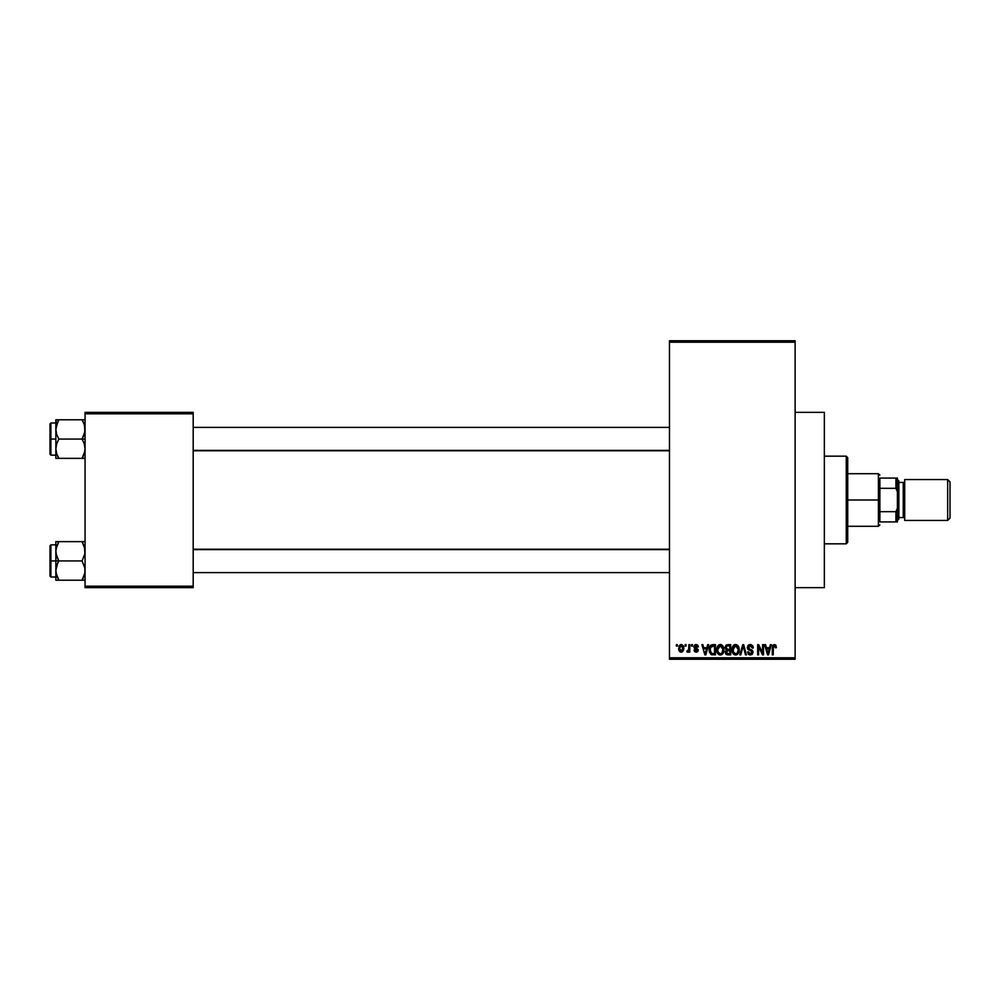 <?xml version="1.0" encoding="UTF-8"?>
<svg xmlns="http://www.w3.org/2000/svg" width="1000" height="1000" viewBox="0 0 1000 1000"><rect width="100%" height="100%" fill="white"/><g stroke="black" fill="none" stroke-linecap="round" stroke-linejoin="round"><path stroke-width="1.5" d="M795.125 587.663L824.35 587.663L824.35 412.337L795.125 412.337L824.35 412.337L824.35 587.663L795.125 587.663M669.475 342.212L669.475 657.788L795.125 657.788L795.125 342.212L669.475 342.212L669.475 340.75L795.125 340.75L795.125 342.212L795.125 340.75L669.475 340.75L669.475 659.25L795.125 659.25L795.125 342.212L669.475 342.212M685.15 646.1L685.15 644.638L686.087 644.638L686.087 646.1L685.15 646.1L686.087 646.1L686.087 644.638L685.15 644.638L686.087 644.638L686.087 646.1L685.15 646.1L685.15 644.638L685.15 646.1M688.875 650.9L687.763 652.212L688.875 650.9L687.763 652.212L686.875 651.812L688.7 650.013L688.875 644.638L689.8 644.638L689.8 652.075L688.875 652.075L688.875 650.9L687.987 652.175L686.875 651.812L687.15 650.75L688.55 650.387L688.875 648.5L688.7 650.013L686.875 651.812L687.763 652.212L688.875 650.9L688.875 652.075L689.8 652.075L689.8 644.638L688.875 644.638L689.8 644.638L689.8 652.075L688.875 652.075M691.525 646.1L691.525 644.638L692.463 644.638L692.463 646.1L691.525 646.1L692.463 646.1L692.463 644.638L691.525 644.638L692.463 644.638L692.463 646.1L691.525 646.1L691.525 644.638L691.525 646.1M693.925 646.912L694.5 645.2L696.162 644.513L697.8 645.2L698.438 646.9L696.388 645.6L694.938 646.25L695.088 647.4L698.263 649.65L697.738 651.637L696.213 652.212L694.663 651.637L694.05 650.088L696.175 651.15L697.3 649.9L694.463 648.5L693.925 646.912L697.375 650.25L696.175 651.15L694.05 650.088L696.213 652.212L698.3 650.088L694.85 646.725L696.1 645.575L698.438 646.9L696.162 644.513L693.925 646.675M707.688 644.638L706.888 647.7L707.688 644.638L708.662 644.638L705.837 654.875L704.862 654.875L701.888 644.638L702.862 644.638L703.662 647.7L706.888 647.7L703.662 647.7L702.862 644.638L701.888 644.638L704.862 654.875L705.837 654.875L708.662 644.638L707.688 644.638L708.662 644.638L705.837 654.875L704.862 654.875L701.888 644.638L702.862 644.638M720.35 644.513L722.525 645.462L723.725 647.8L722.975 653.512L719.9 654.975L717.125 652.237L717.25 646.925L718.487 645.163L720.35 644.513L717.688 646.075L716.762 649.75C716.6 652.588 717.8 654.338 720.35 655C722.938 654.312 724.137 652.525 723.938 649.625L723.025 646.112L720.562 644.513M735.625 644.513L737.8 645.462L739 647.8L738.25 653.512L735.175 654.975L732.4 652.237L732.525 646.925L733.763 645.163L735.625 644.513L732.962 646.075L732.038 649.75C731.875 652.588 733.075 654.338 735.625 655C738.213 654.312 739.412 652.525 739.212 649.625L738.3 646.112L735.837 644.513M772.9 645.2L775.575 644.912L776.4 647.7L775.475 647.825L774.675 645.763L773.4 646.312L773.213 654.875L772.288 654.875L772.613 645.688L774.388 644.513L772.288 647.925L772.288 654.875L773.213 654.875L773.35 646.475L774.35 645.7L775.475 647.825L776.4 647.7L775.85 645.238L774.388 644.513L775.938 645.362M770.375 644.638L769.575 647.7L770.375 644.638L771.35 644.638L768.525 654.875L767.55 654.875L764.575 644.638L765.55 644.638L766.363 647.7L769.575 647.7L766.363 647.7L765.55 644.638L764.575 644.638L767.55 654.875L768.525 654.875L771.35 644.638L770.375 644.638L771.35 644.638L768.525 654.875L767.55 654.875L764.575 644.638L765.55 644.638M762.588 644.638L762.588 652.825L762.588 644.638L763.512 644.638L763.512 654.875L762.525 654.875L758.6 646.675L758.6 654.875L757.675 654.875L757.675 644.638L758.675 644.638L762.588 652.825L758.675 644.638L757.675 644.638L757.675 654.875L758.6 654.875L758.6 646.675L762.525 654.875L763.512 654.875L763.512 644.638L762.588 644.638L763.512 644.638L763.512 654.875L762.525 654.875M747.337 647.85L748.1 645.337L750.212 644.513L752.513 645.537L753.288 647.962L752.362 648.1L751.025 645.875L748.45 646.575L748.675 648.587L752.175 650.138L752.987 651.688L752.325 654.2L750.088 654.987L748.3 654.112L747.575 651.95L750.688 653.787L751.988 652.825L751.95 651.363L748.112 649.5L747.312 647.475L748.725 649.912L751.8 651.125L752.1 652.163L750.35 653.812L748.512 651.812L747.575 651.95L750.375 655L753.025 652.2L748.25 647.463L750.125 645.7L752.362 648.1L753.288 647.962L750.212 644.513L747.325 647.188M739.837 654.875L742.75 644.638L743.662 644.638L746.413 654.875L745.45 654.875L743.263 645.837L740.8 654.875L739.837 654.875L740.8 654.875L743.263 645.837L745.45 654.875L746.413 654.875L743.662 644.638L742.75 644.638L743.662 644.638L746.413 654.875L745.45 654.875L743.263 645.837L740.8 654.875L739.837 654.875L742.75 644.638L739.837 654.875M727.825 644.638L725 647.65L726.125 645.037L730.713 644.638L730.713 654.875L725.95 654.188L725.275 651.988L726.275 650.15L725 647.65L726.275 650.15L725.263 652.3L727.825 654.875L730.713 654.875L730.713 644.638L727.825 644.638L730.713 644.638L730.713 654.875L727.825 654.875M709.9 646.287L712.712 644.638C710.125 645.175 708.95 646.9 709.2 649.812L710.65 645.3L715.438 644.638L715.438 654.875L710.75 654.338L709.2 650.163L711.363 654.688L715.438 654.875L715.438 644.638L712.712 644.638L715.438 644.638L715.438 654.875M678.65 648.438L680.175 644.762L681.875 644.6L683.312 645.837L683.725 649.65L682.463 651.85L680.025 651.85L678.75 649.712L678.65 648.438L681.237 652.212L683.825 648.363L681.237 644.513L678.65 648.438M676.388 646.1L676.388 644.638L677.312 644.638L677.312 646.1L676.388 646.1L677.312 646.1L677.312 644.638L676.388 644.638L677.312 644.638L677.312 646.1L676.388 646.1L676.388 644.638L676.388 646.1M85.062 412.337L193.188 412.337L193.188 413.8L85.062 413.8L85.062 586.2L193.188 586.2L193.188 412.337L85.062 412.337L85.062 413.8L85.062 412.337M85.062 587.663L193.188 587.663L193.188 413.8L85.062 413.8L85.062 587.663L85.062 586.2L193.188 586.2L193.188 587.663L85.062 587.663M669.475 659.25L669.475 657.788L795.125 657.788L795.125 659.25L669.475 659.25M776.4 647.7L775.462 647.5M775.475 647.825L774.35 645.7L773.213 647.85L774.438 645.713M773.213 654.875L772.288 654.875L772.288 647.925M768.4 651.875L769.262 648.888L768.4 651.875M767.588 652.225L766.675 648.888L769.262 648.888L766.675 648.888L767.725 652.75M758.6 654.875L757.675 654.875L757.675 644.638L758.675 644.638M750.863 644.562L752.513 645.537M752.825 645.987L753.225 647.225M753.288 647.962L752.362 648.1L751.762 646.4M750.588 645.75L749.412 645.8M750.125 645.7L748.425 648.25M753.012 652.475L751.762 654.663M749.237 654.788L748.538 654.362M747.575 651.95L748.637 652.562M749.6 653.688L750.688 653.787M750.812 653.763L751.462 653.512M752.087 652.4L751.663 650.987M751.875 651.237L750.337 650.438L752.1 652.163L750.1 650.375M749.85 650.3L748.725 649.912M749.062 650.05L749.725 650.263M747.65 648.913L747.387 648.213M747.75 645.812L749 644.725M738.725 646.938L739 647.763M739 647.8L739.163 648.7M739.175 650.562L739.075 651.388M739.175 650.525L738.25 653.512M737.975 653.875L735.625 655M734.338 654.712L733.675 654.275M733.075 653.612L732.125 651.075M732.05 649.262L732.237 647.85M732.837 646.275L733.763 645.163M734.1 644.925L734.825 644.613M736.025 644.538L737.8 645.462M736.513 654.875L737.312 654.475M735.425 653.8L736.925 653.4M733.95 653.05L735.238 653.775M733.275 647.625L733.363 652.087L732.975 649.775L735.638 645.7L738.288 649.6L737.188 653.175L738.288 649.6C738.5 651.862 737.6 653.263 735.612 653.812L733.725 652.763M735.462 645.713L737.125 646.3L734.1 646.325L732.975 650.075L733.363 652.087L735.788 653.8M738.25 648.95L736.925 646.137M727.3 654.837L725.95 654.188M726.287 654.488L725.65 653.775M726.275 650.15L725.275 651.988M725.925 647.638L726.125 646.65L726.475 649.05L727.95 649.425L725.925 647.638L726.85 645.962L725.962 648.025M728.037 650.625L726.2 652.125L728.162 653.675L729.788 653.675L729.788 650.625L727.062 650.713L726.2 652.125L727.062 650.713L729.788 650.625L729.788 653.675L728.162 653.675L726.2 652.125L727.75 653.662M729.788 645.837L729.788 649.425L727.95 649.425L729.788 649.425L729.788 645.837L726.85 645.962L729.788 645.837M723.45 646.938L723.725 647.763M723.9 650.562L723.8 651.388M723.787 651.413L722.975 653.512M722.7 653.875L721.6 654.737M722.387 654.188L720.8 654.975M719.062 654.712L718.413 654.275M717.8 653.612L716.85 651.075M716.775 649.262L716.963 647.85M718.825 644.925L719.938 644.538M721.175 644.625L722.525 645.462M720.15 653.8L721.65 653.4M718.675 653.05L719.963 653.775M718.162 652.262L720.337 653.812L718.088 652.087L717.7 649.775L718.088 652.087L717.7 649.775L720.362 645.7L718.213 647.138L717.7 649.775L718 647.625M720.188 645.713L721.85 646.3L720.362 645.7L723.012 649.6C723.225 651.862 722.325 653.263 720.337 653.812L720.512 653.8M722.987 648.95L721.912 653.175L723.012 649.6L721.95 646.4M722.712 647.638L722.075 646.538M712.087 654.837L711.363 654.688M709.587 652.562L709.35 651.625M709.275 651.213L709.212 650.512M709.225 649.013L709.338 648.05M709.275 651.225L709.425 652.013M710.225 651.263L710.662 652.588M711.087 646.363L710.5 647.325L714.513 645.837L714.513 653.675L711.538 653.475L710.125 649.825L710.362 647.75M712.288 645.863L711.25 646.225M710.537 652.337L711.538 653.475L714.513 653.675L714.513 645.837L712.65 645.837M710.788 652.788L712.862 653.675M710.837 646.663L710.138 650.337M705.7 651.875L706.575 648.888L705.7 651.875M705.275 653.8L704.75 651.7L705.362 653.312M704.75 651.7L705.025 652.75M703.988 648.888L706.575 648.888L703.988 648.888M698.438 646.9L697.387 646.475M696.375 645.6L697.5 647.038L695.863 645.588M696.1 645.575L694.85 646.725L696.838 648.112M694.05 650.088L695.075 650.413M694.987 649.95L696.175 651.15L694.987 649.95L696.175 651.15L697.075 649.625M695.888 651.125L697.375 650.25L696.175 651.15M695.263 644.663L695.938 644.525M687.875 652.2L686.875 651.812M687.812 650.888L687.15 650.75L688.7 650.013L688.875 648.5L687.812 650.888L688.7 650.013M688.875 644.638L688.875 648.5M683.562 646.438L683.725 647.075M683.812 648.037L683.812 648.688M680.913 652.188L679.338 651.188M679.175 650.913L678.763 649.75M678.913 646.413L679.237 645.688M680.2 644.75L680.9 644.538M680.387 645.888L679.587 647.913L680.037 650.438M679.875 650.138L681.263 651.15L679.575 648.363L681.213 645.575L682.9 648.363L681.263 651.15L682.237 650.688L682.663 646.762M682.837 647.463L681.663 645.65M767.825 653.175L768.263 652.35M727.812 645.837L727.075 645.9M726.475 649.05L727.175 649.362M710.5 647.325L710.138 649.188M679.587 647.913L679.587 648.825M682.375 650.512L682.875 647.913M682.362 646.2L681.438 645.588M846.263 456.175L847.725 457.625L847.725 542.375L846.263 543.825L824.35 543.825L846.263 543.825L846.263 456.175L824.35 456.175L846.263 456.175L846.263 543.825L847.725 542.375L847.725 457.625L846.263 456.175M56.062 553.812L55.85 560.925L58.825 560.925L56.688 556.263L55.85 551.287L56.675 546.337L58.825 541.638L82.088 541.638L84.85 548.75L84.85 553.775L82.088 560.925L58.825 560.925L56.062 553.812M84.85 541.638L55.85 541.638L55.85 560.925L50 560.925L50 576.125L50 545.725L50 560.925L50.875 560.925L50.875 544.85L50.875 560.925L55.85 560.925L55.85 570.562L56.675 565.612L58.825 560.925L82.088 560.925L84.85 568.038L84.85 573.062L82.088 580.212L58.825 580.212L56.688 575.55L55.85 570.562L55.85 580.212L83.287 580.212M84.85 580.212L82.088 580.212L84.85 573.088L82.088 580.212L83.287 577.913L82.088 580.212L83.275 580.212M56.337 574.388L55.85 570.562L55.85 580.212L58.825 580.212L57.625 580.212L58.825 580.212L56.062 573.1M57.55 577.737L56.675 575.538M84.562 547.463L84.85 553.775L82.088 560.925L84.85 568.038L84.85 573.062M84.225 541.638L82.088 541.638L84.85 548.75M58.825 541.638L56.062 548.763L58.825 541.638L55.85 541.638L56.675 541.638L55.85 541.638L55.85 551.287L56.675 546.312L55.987 549.237M50.875 560.925L50.875 577L50.875 560.925M57.625 563.225L58.825 560.925L55.85 560.925L55.85 570.562L57.625 563.225M82.638 542.638L82.088 541.638L83.275 541.638M84.237 546.337L82.088 541.638M669.475 549.612L193.188 549.612L669.475 549.612M193.188 450.387L669.475 450.387L193.188 450.387M879.875 478.088L879.875 488.312L879.875 478.088L895.938 478.088L879.875 478.088M879.875 500L879.875 488.312L879.875 511.688L879.875 500L878.413 500L879.875 500M847.725 473.7L878.413 473.7L878.413 500L878.413 473.7L879.875 475.163M847.725 500L878.413 500L847.725 500M879.875 521.912L879.875 511.688L879.875 521.912L897.4 521.912L897.4 508.137L895.938 511.688L879.875 511.688L895.938 511.688L895.938 521.912L895.938 511.688L897.4 508.137L897.4 521.912L879.875 521.912M847.725 526.3L878.413 526.3L878.413 500L878.413 526.3L879.875 524.837M897.4 478.088L895.938 478.088L895.938 488.312L897.4 491.863L897.4 508.137L897.4 478.088L897.4 491.863L895.938 488.312L895.938 478.088L897.4 478.088M879.875 488.312L895.938 488.312L879.875 488.312M947.663 520.45L950 518.112L950 481.887L947.663 479.55L947.663 520.45L947.663 479.55L904.712 479.55L904.712 520.45L947.663 520.45L904.712 520.45L904.712 479.55L947.663 479.55L950 481.887L950 518.112L947.663 520.45M897.4 520.45L898.863 518.987L898.863 481.012L897.4 479.55L898.863 481.012L898.863 482.45L903.25 482.463L898.863 482.463L898.863 517.55L903.25 517.537A1.462 1.462 0 0 1 904.712 518.987A1.462 1.462 0 0 0 903.25 517.537L903.25 482.463A1.462 1.462 0 0 0 904.712 481.012A1.462 1.462 0 0 1 903.25 482.463L903.25 517.537L898.863 517.537L898.863 518.987L897.4 520.45M84.562 425.613L84.85 431.925L82.088 439.075L85.062 439.075L82.088 439.075L84.225 443.738L85.062 448.713L84.237 453.663L82.088 458.363L84.85 451.25M55.85 455.15L50.875 455.15L50.875 439.075L50 439.075L50 454.275L50 423.875L50 439.075L50.875 439.075L50.875 455.15L50 454.275M55.85 439.075L50.875 439.075L55.85 439.075L55.85 448.713L56.675 443.762L58.825 439.075L56.688 434.412L55.85 429.438L57.625 422.088L56.062 426.9L58.825 419.787L57.625 422.088L58.825 419.787L55.85 419.787L57.625 419.787L55.85 419.787L55.85 439.075M55.987 450.763L55.85 458.363L58.825 458.363L56.675 453.688L55.85 448.713L56.675 443.762L58.825 439.075L82.088 439.075L58.825 439.075L56.688 434.412L55.85 429.438L55.85 458.363M56.337 452.537L56.688 453.7M57.538 455.875L58.825 458.363L82.088 458.363L57.625 458.363L58.825 458.363L57.625 456.062M83.362 422.262L82.088 419.787L83.275 419.787L82.088 419.787L83.287 422.088L82.088 419.787L58.825 419.787L85.062 419.787L82.088 419.787L84.225 424.45L85.062 429.438L84.237 434.387L82.088 439.075L84.225 443.738L85.062 448.713L84.237 453.663L82.088 458.363L84.85 458.363L83.287 458.363M55.85 423L50.875 423L50.875 439.075L50.875 423L50 423.875M56.062 419.787L56.062 426.9M58.825 419.787L57.625 419.787L58.825 419.787L56.688 424.45L58.825 419.787M56.675 458.363L57.625 458.363M58.275 457.362L58.825 458.363M84.225 424.462L84.85 426.9M82.088 458.363L83.287 456.062L82.088 458.363L83.275 458.363M56.4 547.263L56.675 546.337M84.513 574.587L84.225 575.538M56.4 425.387L56.675 424.462M84.513 452.738L84.237 453.663M55.85 544.85L50.875 544.85L50 545.725M55.85 577L50.875 577L50 576.125M193.188 572.612L669.475 572.612M193.188 549.237L669.475 549.237M669.475 427.388L193.188 427.388M669.475 450.763L193.188 450.763"/></g></svg>
